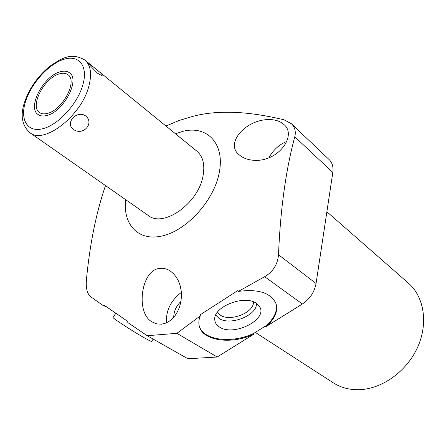 <?xml version="1.0" encoding="UTF-8"?>
<svg xmlns="http://www.w3.org/2000/svg" width="446" height="446" viewBox="0 0 446 446"><rect width="100%" height="100%" fill="white"/><g stroke="black" fill="none" stroke-linecap="round" stroke-linejoin="round"><path stroke-width="0.67" d="M47.555 113.356C62.585 110.028 77.855 80.927 68.009 74.755C65.802 73.099 62.903 72.815 59.307 73.897C44.271 77.771 29.469 106.338 39.51 112.509C41.567 113.964 44.249 114.248 47.555 113.356M87.656 62.301L84.879 60.043C90.711 65.149 92.032 73.863 88.849 86.189C81.523 115.743 43.937 144.811 29.982 132.769L148.328 215.518C163.336 227.973 198.113 203.621 202.958 176.332C205.115 164.942 203.092 156.557 196.892 151.183L98.41 71.048C101.805 73.841 102.931 75.357 101.788 75.597L97.551 73.25C91.497 67.201 88.18 63.538 87.589 62.262L98.41 71.048M175.473 133.755L183.234 131.247C207.357 125.209 225.236 143.874 219.153 173.126C213.444 202.317 184.215 232.99 159.233 236.508C136.922 240.294 122.728 223.111 125.7 199.696M105.501 185.569C96.152 212.814 89.797 244.23 86.429 279.826C85.732 288.228 87.193 293.897 90.8 296.841L103.595 305.867L104.096 305.142L127.807 321.46L127.812 322.575L147.197 335.704L187.911 358.751L217.169 357.006L254.114 334.021L253.897 333.273L265.61 325.981C274.284 318.611 277.735 311.124 275.962 303.52M254.114 334.021C232.249 344.791 202.802 341.134 199.334 326.327C198.448 323.06 198.765 319.592 200.287 315.924L176.895 333.329L147.197 335.704M161.346 324.192L156.942 323.896L152.805 322.246C134.882 314.012 141.114 268.96 160.002 268.414C163.448 267.968 166.843 268.804 170.177 270.928L173.36 273.521L176.192 276.955L178.545 281.158L180.268 285.958L181.249 291.177L181.45 296.584L180.853 301.953L179.504 307.082L177.48 311.771L174.899 315.846L171.866 319.202L168.51 321.75L164.959 323.422L161.346 324.192M165.945 126.006L179.153 120.465L192.499 116.451C217.04 109.861 247.569 110.987 284.085 119.829L291.411 123.737C294.923 127.199 296.049 131.559 294.778 136.805C285.836 169.932 280.406 209.241 278.505 254.738C277.635 264.528 273.019 271.843 264.656 276.682L238.381 291.4C258.479 288.796 271.023 292.888 276.013 303.67C278.176 311.425 274.786 319.113 265.838 326.728L265.61 325.981M111.623 189.851L109.733 188.535M265.838 326.728L302.366 304.01C309.881 298.982 314.447 292.147 316.058 283.5L332.816 172.463L294.778 136.805M291.411 123.737L329.187 159.635C332.331 162.751 333.541 167.027 332.816 172.463M326.885 211.766L408.464 283.199C424.14 296.774 428.461 323.473 417.523 347.479C406.657 371.496 381.932 389.09 359.147 389.698C349.396 389.921 340.772 387.63 333.268 382.813L255.302 332.398M268.877 157.828C273.142 150.04 279.118 144.576 286.811 141.432M267.94 119.556C274.758 119.383 280.094 121.044 283.935 124.534C296.863 134.887 279.542 160.967 255.413 160.382C248.762 160.175 243.494 158.425 239.608 155.13C224.633 144.309 244.347 120.353 267.94 119.556M200.287 315.924L200.265 314.748L237.517 290.747L238.381 291.4M199.167 325.658C202.746 340.398 232.098 344.005 253.897 333.273M219.404 326.974C233.637 337.031 268.715 319.208 259.416 306.385L256.5 303.453C244.91 294.315 213.21 306.625 214.76 319.576C214.9 322.62 216.449 325.084 219.404 326.974M176.895 333.329L217.169 357.006M106.672 306.937L103.695 305.722M151.712 341.413L151.696 341.435C151.384 341.591 149.198 340.538 145.134 338.263C133.282 331.668 111.528 317.519 113.111 317.463L115.782 313.231M215.73 315.099L218.953 318.349C229.98 326.249 257.682 315.233 256.394 303.38M253.361 301.836C254.722 312.323 230.125 322.19 220.374 315.144L217.486 312.167M166.453 322.832C165.84 310.606 170.807 300.47 181.366 292.425M173.734 317.279C173.812 311.291 176.209 306.023 180.937 301.468M73.373 129.39C64.631 123.079 76.857 109.655 85.665 115.943C94.836 123.313 82.844 136.381 73.373 129.39M59.903 71.89C43.307 76.199 26.994 107.698 38.088 114.511C40.352 116.105 43.295 116.417 46.93 115.447C63.516 111.807 80.403 79.656 69.543 72.843C67.101 71.003 63.889 70.685 59.903 71.89M82.889 84.779C77.665 103.728 58.448 124.769 42.994 128.671C27.451 132.858 19.73 119.779 25.5 101.666C31.053 83.603 48.469 64.207 63.622 59.396C78.842 54.323 88.353 65.763 82.889 84.779M264.656 276.682L302.366 304.01M278.505 254.738L316.058 283.5M24.452 102.541C20.148 115.547 21.993 125.627 29.982 132.769M84.879 60.043C70.802 51.942 61.576 58.393 49.489 66.493C37.603 76.433 29.263 88.425 24.474 102.463M199.334 326.327L199.195 325.764M151.696 341.435L153.168 339.083M214.76 319.141L214.76 319.576"/></g></svg>
